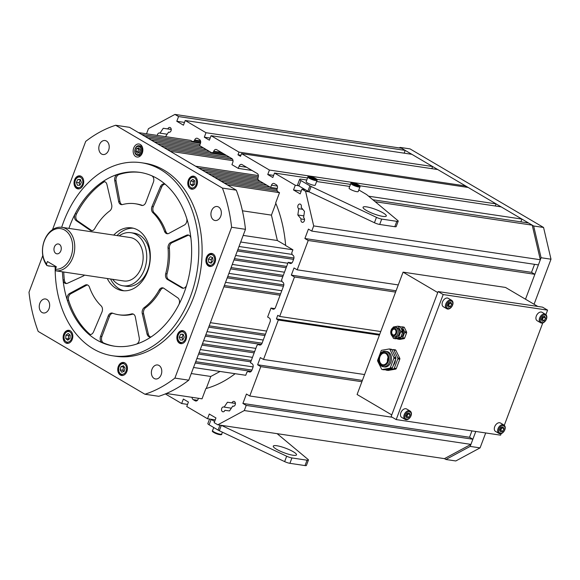 <?xml version="1.0" encoding="UTF-8"?>
<svg xmlns="http://www.w3.org/2000/svg" width="580" height="580" viewBox="0 0 580 580"><rect width="100%" height="100%" fill="white"/><g stroke="black" fill="none" stroke-linecap="round" stroke-linejoin="round"><path stroke-width="0.87" d="M107.242 278.501A31.719 23.12 -81.5 0 0 115.478 288.043A31.719 23.12 -81.5 0 0 122.307 290.623A31.719 23.12 -81.5 0 0 148.85 267.532A31.719 23.12 -81.5 0 0 138.504 230.47A31.719 23.12 -81.5 0 0 131.674 227.882A31.719 23.12 -81.5 0 0 113.731 235.074M133.313 228.215A31.719 23.12 -81.5 0 0 117.037 235.567M110.548 278.994A31.719 23.12 -81.5 0 0 118.784 288.536A31.719 23.12 -81.5 0 0 123.975 290.79M87.566 284.969A4.879 3.56 -81.5 0 0 86.463 285.317L85.144 285.121A4.879 3.56 -81.5 0 1 86.913 284.787A4.879 3.56 -81.5 0 1 89.458 287.18A56.115 40.904 -81.5 0 0 101.138 305.863A4.879 3.56 98.5 0 1 101.964 312.025L93.554 331.832A4.879 3.56 98.5 0 1 89.755 334.544A4.879 3.56 98.5 0 1 88.704 334.145A4.879 3.56 98.5 0 1 88.327 333.863A87.834 64.032 -81.5 0 0 95.106 338.966A87.834 64.032 -81.5 0 0 102.385 342.816A4.879 3.56 98.5 0 1 101.986 342.599A4.879 3.56 98.5 0 1 100.579 336.306L108.213 316.006A4.879 3.56 -81.5 0 1 112.107 313.048A4.879 3.56 -81.5 0 1 112.629 313.185A56.115 40.904 -81.5 0 0 118.704 314.759A56.115 40.904 -81.5 0 0 131.479 313.947A4.879 3.56 98.5 0 1 132.588 313.874A4.879 3.56 98.5 0 1 135.357 317.101L139.258 337.864A4.879 3.56 98.5 0 1 136.285 344.179A87.834 64.032 -81.5 0 0 151.858 336.422A4.879 3.56 98.5 0 1 149.756 336.958A4.879 3.56 98.5 0 1 148.705 336.56A4.879 3.56 98.5 0 1 147.044 333.978L142.281 313.649A4.879 3.56 -81.5 0 1 144.217 307.596A56.115 40.904 -81.5 0 0 159.196 289.986A4.879 3.56 98.5 0 1 162.719 287.832A4.879 3.56 98.5 0 1 163.85 288.289L177.777 297.852A4.879 3.56 98.5 0 1 178.799 304.746A87.834 64.032 -81.5 0 0 186.767 284.824A4.879 3.56 98.5 0 1 182.729 288.224A4.879 3.56 98.5 0 1 181.765 287.883L167.395 279.43A4.879 3.56 -81.5 0 1 167.308 279.371A4.879 3.56 -81.5 0 1 165.713 273.688A56.115 40.904 -81.5 0 0 168.048 248.03A4.879 3.56 98.5 0 1 170.759 242.469L186.55 235.226A4.879 3.56 98.5 0 1 188.13 234.987A4.879 3.56 98.5 0 1 190.965 238.67A87.834 64.032 -81.5 0 0 186.658 218.247A4.879 3.56 98.5 0 1 184.397 225.011L168.845 233.392A4.879 3.56 -81.5 0 1 167.069 233.725A4.879 3.56 -81.5 0 1 166.018 233.327A4.879 3.56 -81.5 0 1 164.524 231.326A56.115 40.904 -81.5 0 0 152.852 212.643A4.879 3.56 98.5 0 1 152.025 206.48L160.435 186.68A4.879 3.56 98.5 0 1 164.227 183.969A4.879 3.56 98.5 0 1 165.655 184.643A87.834 64.032 -81.5 0 0 158.876 179.546A87.834 64.032 -81.5 0 0 151.597 175.696A4.879 3.56 98.5 0 1 153.403 182.2L145.776 202.5A4.879 3.56 -81.5 0 1 141.882 205.458A4.879 3.56 -81.5 0 1 141.353 205.327A56.115 40.904 -81.5 0 0 135.278 203.754A56.115 40.904 -81.5 0 0 122.503 204.566A4.879 3.56 98.5 0 1 121.394 204.638A4.879 3.56 98.5 0 1 120.343 204.24A4.879 3.56 98.5 0 1 118.632 201.412L114.731 180.648A4.879 3.56 98.5 0 1 117.704 174.333A87.834 64.032 -81.5 0 0 102.124 182.091A4.879 3.56 98.5 0 1 104.226 181.554A4.879 3.56 98.5 0 1 106.938 184.527L111.701 204.863A4.879 3.56 -81.5 0 1 109.765 210.91A56.115 40.904 -81.5 0 0 94.794 228.52A4.879 3.56 98.5 0 1 91.27 230.673A4.879 3.56 98.5 0 1 90.219 230.282A4.879 3.56 98.5 0 1 90.132 230.224L76.212 220.661A4.879 3.56 98.5 0 1 75.19 213.759A87.834 64.032 -81.5 0 0 68.918 228.382A87.834 64.032 -81.5 0 1 69.904 225.656A87.834 64.032 -81.5 0 1 139.961 172.383A87.834 64.032 -81.5 0 1 184.085 292.849A87.834 64.032 -81.5 0 1 114.021 346.13A87.834 64.032 -81.5 0 1 62.437 271.81M90.429 334.558A4.879 3.56 98.5 0 1 90.031 334.341A4.879 3.56 98.5 0 1 89.653 334.058L88.327 333.863M112.759 313.229A4.879 3.56 -81.5 0 0 109.533 316.209L101.906 336.501A4.879 3.56 98.5 0 0 103.305 342.802A4.879 3.56 98.5 0 0 103.711 343.012L102.385 342.816M150.43 336.973A4.879 3.56 98.5 0 1 150.031 336.755A4.879 3.56 98.5 0 1 148.364 334.181L147.044 333.978M188.775 235.168A4.879 3.56 98.5 0 0 187.869 235.422L172.079 242.665A4.879 3.56 98.5 0 0 169.367 248.225A56.115 40.904 -81.5 0 1 167.033 273.89A4.879 3.56 -81.5 0 0 168.635 279.575A4.879 3.56 -81.5 0 0 168.715 279.625L183.084 288.079L181.765 287.883M122.068 204.653A4.879 3.56 98.5 0 1 121.662 204.436A4.879 3.56 98.5 0 1 119.951 201.608L116.051 180.844A4.879 3.56 98.5 0 1 119.023 174.529L117.704 174.333M91.944 230.688A4.879 3.56 98.5 0 1 91.538 230.477A4.879 3.56 98.5 0 1 91.451 230.419L77.531 220.857A4.879 3.56 98.5 0 1 76.509 213.962L75.19 213.759M84.484 275.101A4.879 3.56 98.5 0 1 83.23 276.044L67.439 283.286A4.879 3.56 98.5 0 1 65.859 283.526A4.879 3.56 98.5 0 1 64.808 283.127A4.879 3.56 98.5 0 1 63.024 279.843A87.834 64.032 -81.5 0 0 67.323 300.266A4.879 3.56 98.5 0 1 69.593 293.494L85.144 285.121M66.533 283.54A4.879 3.56 98.5 0 1 66.127 283.323A4.879 3.56 98.5 0 1 64.344 280.038L63.024 279.843M164.879 184.15A4.879 3.56 98.5 0 0 161.755 186.876L153.345 206.676A4.879 3.56 98.5 0 0 154.171 212.845A56.115 40.904 -81.5 0 1 165.851 231.529A4.879 3.56 -81.5 0 0 167.344 233.523A4.879 3.56 -81.5 0 0 167.743 233.74M103.711 343.012A87.834 64.032 -81.5 0 0 114.688 346.224M67.323 300.266L68.65 300.462A87.834 64.032 -81.5 0 0 89.653 334.058M63.756 272.005A87.834 64.032 -81.5 0 0 64.344 280.038M102.124 182.091L103.45 182.287A87.834 64.032 -81.5 0 0 76.509 213.962M140.621 172.485A87.834 64.032 -81.5 0 0 119.023 174.529M103.45 182.287A4.879 3.56 98.5 0 1 104.878 181.736M142.549 205.472A56.115 40.904 -81.5 0 0 136.597 203.95L135.278 203.754M148.364 334.181L143.601 313.845A4.879 3.56 -81.5 0 1 145.536 307.791A56.115 40.904 -81.5 0 0 160.515 290.181A4.879 3.56 98.5 0 1 163.364 288.021M118.704 314.759L120.031 314.954A56.115 40.904 -81.5 0 0 132.798 314.142A4.879 3.56 98.5 0 1 133.24 314.055M68.65 300.462A4.879 3.56 98.5 0 1 70.912 293.697L69.593 293.494M86.463 285.317L70.912 293.697M60.849 250.799A4.981 3.625 -81.5 0 0 58.348 243.977A4.981 3.625 -81.5 0 0 54.382 246.993A4.981 3.625 -81.5 0 0 56.876 253.823A4.981 3.625 -81.5 0 0 60.849 250.799M44.29 241.055A20.496 14.942 -81.5 0 0 46.502 264.031L46.958 265.596A21.96 16.008 98.5 0 1 44.334 240.649A21.96 16.008 98.5 0 1 61.85 227.331A21.96 16.008 98.5 0 1 72.877 257.447A21.96 16.008 98.5 0 1 55.839 270.824L55.383 269.258A20.496 14.942 -81.5 0 0 70.934 256.737A20.496 14.942 -81.5 0 0 64.692 230.071A20.496 14.942 -81.5 0 0 44.29 241.055M112.629 279.313A26.84 19.568 -81.5 0 0 123.032 285.802A26.84 19.568 -81.5 0 0 144.434 269.519A26.84 19.568 -81.5 0 0 130.957 232.71A26.84 19.568 -81.5 0 0 119.11 235.879M123.032 285.802L126.331 286.295A26.84 19.568 -81.5 0 0 147.74 270.012A26.84 19.568 -81.5 0 0 134.263 233.204L130.957 232.71M111.193 279.096L123.75 280.974A21.96 16.008 -81.5 0 0 141.266 267.656A21.96 16.008 -81.5 0 0 130.232 237.539L61.85 227.331M111.157 279.096L55.839 270.824M46.958 265.596L56.238 266.981M46.502 264.031L47.444 261.522L56.325 266.749L55.383 269.258M55.18 266.822A97.592 71.144 -81.5 0 0 112.585 355.779A97.592 71.144 -81.5 0 0 190.421 296.583A97.592 71.144 -81.5 0 0 141.404 162.733A97.592 71.144 -81.5 0 0 63.561 221.923A97.592 71.144 -81.5 0 0 61.676 227.302M112.585 355.779L115.884 356.272A97.592 71.144 -81.5 0 0 193.727 297.076A97.592 71.144 -81.5 0 0 144.71 163.226L141.404 162.733M177.436 334.617A6.59 4.8 -81.5 0 0 180.75 343.65A6.59 4.8 -81.5 0 0 186.006 339.655A6.59 4.8 -81.5 0 0 182.693 330.622A6.59 4.8 -81.5 0 0 177.436 334.617M206.451 257.44A6.59 4.8 -81.5 0 0 209.757 266.474A6.59 4.8 -81.5 0 0 215.013 262.479A6.59 4.8 -81.5 0 0 211.7 253.445A6.59 4.8 -81.5 0 0 206.451 257.44M188.34 180.141A6.59 4.8 -81.5 0 0 191.646 189.174A6.59 4.8 -81.5 0 0 196.903 185.179A6.59 4.8 -81.5 0 0 193.597 176.146A6.59 4.8 -81.5 0 0 188.34 180.141M133.726 148.001A6.59 4.8 -81.5 0 0 137.032 157.035A6.59 4.8 -81.5 0 0 142.288 153.04A6.59 4.8 -81.5 0 0 138.975 144A6.59 4.8 -81.5 0 0 133.726 148.001M74.588 179.844A6.59 4.8 -81.5 0 0 77.901 188.877A6.59 4.8 -81.5 0 0 83.157 184.882A6.59 4.8 -81.5 0 0 79.844 175.849A6.59 4.8 -81.5 0 0 74.588 179.844M47.864 265.734A6.59 4.8 -81.5 0 0 48.894 266.053A6.59 4.8 -81.5 0 0 49.967 266.046M118.305 366.458A6.59 4.8 -81.5 0 0 121.619 375.492A6.59 4.8 -81.5 0 0 126.868 371.497A6.59 4.8 -81.5 0 0 123.562 362.464A6.59 4.8 -81.5 0 0 118.305 366.458M63.691 334.319A6.59 4.8 -81.5 0 0 66.997 343.353A6.59 4.8 -81.5 0 0 72.253 339.358A6.59 4.8 -81.5 0 0 68.947 330.325A6.59 4.8 -81.5 0 0 63.691 334.319M211.54 210.815A7.076 5.155 -81.5 0 0 215.093 220.516A7.076 5.155 -81.5 0 0 220.741 216.224A7.076 5.155 -81.5 0 0 217.188 206.524A7.076 5.155 -81.5 0 0 211.54 210.815M99.412 144.826A7.076 5.155 -81.5 0 0 102.965 154.526A7.076 5.155 -81.5 0 0 108.605 150.234A7.076 5.155 -81.5 0 0 105.052 140.534A7.076 5.155 -81.5 0 0 99.412 144.826M151.989 369.257A7.076 5.155 -81.5 0 0 155.541 378.965A7.076 5.155 -81.5 0 0 161.182 374.673A7.076 5.155 -81.5 0 0 157.629 364.972A7.076 5.155 -81.5 0 0 151.989 369.257M39.853 303.267A7.076 5.155 -81.5 0 0 43.406 312.975A7.076 5.155 -81.5 0 0 49.053 308.683A7.076 5.155 -81.5 0 0 45.494 298.976A7.076 5.155 -81.5 0 0 39.853 303.267M245.47 229.325L188.768 380.175L174.892 378.102L231.594 227.251L245.47 229.325A139.07 101.377 -81.5 0 0 236.292 190.16L222.415 188.087L115.659 125.258L129.536 127.332L236.292 190.16M115.659 125.258A139.07 101.377 -81.5 0 0 85.702 141.397L52.519 229.665M42.797 255.541L29 292.24A139.07 101.377 -81.5 0 0 38.178 331.412L144.928 394.24L158.804 396.307A139.07 101.377 98.5 0 0 188.768 380.175M144.928 394.24A139.07 101.377 -81.5 0 0 174.892 378.102M231.594 227.251A139.07 101.377 -81.5 0 0 222.415 188.087M138.613 152.547A2.443 1.776 -81.5 0 0 138.736 152.707L137.946 151.561L138.301 150.206A2.443 1.776 -81.5 0 0 138.613 152.547M139.294 148.668A2.443 1.776 -81.5 0 0 138.301 150.206L138.649 148.85L139.265 148.625M136.67 148.553L138.707 147.806L140.048 149.77L139.338 152.482L137.3 153.229L135.966 151.264L136.67 148.553L138.649 148.85M137.946 151.561L135.966 151.264M80.033 185.049A2.929 2.131 98.5 0 1 79.561 184.23A2.929 2.131 98.5 0 1 79.75 181.322A2.929 2.131 98.5 0 1 80.591 180.25M79.931 185.245L79.039 182.78L80.453 179.873L77.814 179.459L80.294 179.438L81.352 182.338L79.924 185.259L77.452 185.288L76.393 182.388L77.814 179.459M79.039 182.78L76.393 182.388M68.955 339.293A2.929 2.131 98.5 0 1 68.665 338.705A2.929 2.131 98.5 0 1 68.469 337.255L68.578 335.574L69.709 334.711A2.929 2.131 98.5 0 0 69.701 334.718A2.929 2.131 98.5 0 0 68.469 337.255L68.36 338.938L65.721 338.539L65.931 335.175L68.186 333.471L70.224 335.131L70.013 338.495L67.758 340.199L65.721 338.539M68.875 339.351L68.36 338.938M68.578 335.574L65.931 335.175M124.25 366.915A2.929 2.131 98.5 0 0 123.206 368.641A2.929 2.131 98.5 0 0 123.584 371.447L123.641 371.541A2.929 2.131 98.5 0 1 123.584 371.447L122.786 370.272L123.627 367.017L124.178 366.814M124.193 371.338L121.742 372.237L120.14 369.873L120.988 366.618L123.438 365.726L125.041 368.082L124.193 371.338M122.786 370.272L120.14 369.873M123.627 367.017L120.988 366.618M182.881 339.822A2.929 2.131 98.5 0 1 182.41 339.01L181.888 337.56L183.302 334.645M182.78 340.032L180.3 340.061L179.242 337.161L180.663 334.239L183.142 334.211L184.201 337.111L182.78 340.032L182.41 339.01A2.929 2.131 98.5 0 1 182.599 336.095A2.929 2.131 98.5 0 1 183.44 335.022M181.888 337.56L179.242 337.161M183.294 334.631L180.663 334.239M211.751 262.464A2.929 2.131 98.5 0 1 211.25 261.13A2.929 2.131 98.5 0 1 211.345 259.623A2.929 2.131 98.5 0 1 211.983 258.31A2.929 2.131 98.5 0 1 212.65 257.708M211.512 262.769L211.033 259.507L212.592 257.549M212.635 257.563L213.07 260.804L211.163 263.204L208.829 262.356L208.387 259.115L210.293 256.715L212.635 257.563M211.468 262.755L208.829 262.356M211.033 259.507L208.387 259.115M193.604 185.114A2.929 2.131 98.5 0 1 193.314 184.534A2.929 2.131 98.5 0 1 193.118 183.077A2.929 2.131 98.5 0 1 194.351 180.547A2.929 2.131 98.5 0 1 194.358 180.54L193.227 181.395L190.581 181.004L192.835 179.3L194.873 180.953L194.662 184.317L192.408 186.02L190.37 184.368L190.581 181.004M193.524 185.179L193.01 184.759L193.227 181.395M193.01 184.759L190.37 184.368M366.27 210.366A12.412 2.4 -159.4 0 1 363.058 207.256A12.412 2.4 -159.4 0 1 370.721 207.792A12.412 2.4 -159.4 0 1 383.083 212.882A12.412 2.4 -159.4 0 1 386.295 215.992A12.412 2.4 -159.4 0 1 378.631 215.448A12.412 2.4 -159.4 0 1 366.27 210.366M306.755 180.032L301.056 179.184A4.879 0.943 20.6 0 0 299.657 179.329L297.634 184.708A4.879 0.943 20.6 0 0 298.903 185.933L307.886 191.219A4.879 0.943 20.6 0 0 309.096 191.85L374.426 222.735A4.879 0.943 20.6 0 0 379.69 224.46L394.799 226.715A4.879 0.943 -159.4 0 0 396.191 226.562L398.213 221.19A4.879 0.943 -159.4 0 1 396.822 221.335L394.799 226.715M299.657 179.329A4.879 0.943 20.6 0 0 300.926 180.554L309.909 185.839A4.879 0.943 20.6 0 0 311.119 186.477L376.449 217.355A4.879 0.943 20.6 0 0 381.712 219.081L396.822 221.335M358.81 189.957L366.074 194.227A4.879 0.943 -159.4 0 1 366.923 194.807L397.8 220.545A4.879 0.943 -159.4 0 1 398.213 221.19M349.704 186.441L316.629 181.504M293.299 451.748A12.412 2.4 20.6 0 0 280.938 446.665A12.412 2.4 20.6 0 0 273.274 446.122A12.412 2.4 20.6 0 0 276.486 449.239A12.412 2.4 20.6 0 0 288.847 454.321A12.412 2.4 20.6 0 0 296.51 454.858A12.412 2.4 20.6 0 0 293.299 451.748M277.124 433.659A4.879 0.943 -159.4 0 1 277.138 433.673L308.016 459.411A4.879 0.943 -159.4 0 1 308.43 460.056A4.879 0.943 -159.4 0 1 307.037 460.201L291.928 457.946A4.879 0.943 20.6 0 1 286.665 456.221L221.335 425.343A4.879 0.943 20.6 0 1 221.299 425.328M308.43 460.056L306.407 465.435A4.879 0.943 -159.4 0 1 305.015 465.58L289.906 463.326L291.928 457.946M209.554 419.043L207.85 423.574A4.879 0.943 20.6 0 0 209.119 424.799L218.102 430.084A4.879 0.943 20.6 0 0 219.312 430.723L284.642 461.6A4.879 0.943 20.6 0 0 289.906 463.326M214.622 421.471L211.142 419.42A4.879 0.943 20.6 0 1 210.837 419.238M359.984 186.832L358.215 191.538A4.879 0.943 -159.4 0 1 355.207 191.32A4.879 0.943 -159.4 0 1 350.349 189.326A4.879 0.943 -159.4 0 1 349.08 188.101L350.849 183.396A4.879 0.943 -159.4 0 0 352.118 184.621A4.879 0.943 -159.4 0 0 356.976 186.615A4.879 0.943 -159.4 0 0 359.984 186.832C360.325 186.245 359.861 185.6 358.599 184.904C353.358 182.591 350.777 182.091 350.849 183.396M355.04 183.65L358.208 185.513L353.764 184.157L353.133 183.367L355.04 183.65L354.699 184.549M357.331 185.382L357.577 184.723M317.035 180.416L315.266 185.121A4.879 0.943 -159.4 0 1 312.257 184.911A4.879 0.943 -159.4 0 1 307.4 182.91A4.879 0.943 -159.4 0 1 306.131 181.692L307.9 176.987A4.879 0.943 -159.4 0 0 309.169 178.205A4.879 0.943 -159.4 0 0 314.026 180.206A4.879 0.943 -159.4 0 0 317.035 180.416C317.376 179.829 316.912 179.191 315.65 178.488C310.409 176.182 307.828 175.682 307.9 176.987M312.091 177.241L315.266 179.104L310.815 177.741L310.184 176.951L312.091 177.241L311.75 178.14M314.382 178.974L314.628 178.314M165.344 393.922L181.671 403.528L183.352 399.047L188.427 402.034L186.745 406.515L207.517 418.738L209.286 414.033L215.948 417.955L214.18 422.661L217.826 424.807L444.461 458.642L445.889 459.483L470.17 446.404L480.08 447.883L485.699 432.948M534.071 304.261L551 259.209L543.562 227.469L410.038 148.893L400.127 147.414L399.221 147.907M361.891 381.727L260.797 366.632L257.629 364.769L260.326 357.599L263.494 359.462L278.32 320.029L276.413 318.906L277.762 315.324L279.669 316.441L294.488 277.001L291.32 275.137L294.009 267.967L297.185 269.83L308.219 240.482L304.884 238.518L531.526 272.353L534.854 274.311L525.495 299.215L541.089 257.73L551 259.209M470.17 446.404L475.788 431.469M541.089 257.73L533.651 225.99L543.562 227.469M533.651 225.99L400.127 147.414M445.889 459.483L455.8 460.962L480.08 447.883M387.44 361.536A5.858 4.27 98.5 0 1 388.034 357.555A5.858 4.27 -81.5 0 0 387.897 357.896A5.858 4.27 -81.5 0 0 387.44 361.536M381.749 364.334A5.858 4.27 98.5 0 1 379.712 357.505A5.858 4.27 98.5 0 1 384.634 353.162A5.858 4.27 98.5 0 1 385.794 353.575A5.858 4.27 98.5 0 1 387.824 360.405A5.858 4.27 98.5 0 1 382.909 364.748A5.858 4.27 98.5 0 1 381.749 364.334M385.584 351.328C378.986 350.008 375.608 363.094 381.575 366.168L383.278 366.77A7.808 5.691 98.5 0 0 389.84 360.985A7.808 5.691 98.5 0 0 387.128 351.879A7.808 5.691 98.5 0 0 385.584 351.328L386.903 351.531A7.808 5.691 98.5 0 1 388.448 352.082A7.808 5.691 98.5 0 1 391.159 361.18A7.808 5.691 98.5 0 1 384.598 366.973L383.278 366.77A7.808 5.691 98.5 0 1 381.734 366.219M399.765 358.251A0.979 0.711 98.5 0 1 399.794 359.216L397.808 358.918A0.979 0.711 -81.5 0 0 397.786 357.954L399.765 358.251L395.807 350.233L393.827 349.936A0.979 0.711 -81.5 0 0 393.189 349.566L391.913 349.783M395.176 349.856A0.979 0.711 98.5 0 1 395.807 350.233M394.262 354.532A7.808 5.691 98.5 0 1 394.871 355.765M395.451 359.629A7.808 5.691 98.5 0 1 393.24 365.501M383.931 369.772A0.979 0.711 -81.5 0 0 384.257 369.822L391.717 368.525A0.979 0.711 -81.5 0 0 392.326 367.938L395.828 358.621A0.979 0.711 -81.5 0 0 395.807 357.657L391.848 349.638L389.861 349.349A0.979 0.711 -81.5 0 0 389.231 348.971L381.771 350.269A0.979 0.711 -81.5 0 0 381.161 350.856L379.683 354.8M391.848 349.638A0.979 0.711 -81.5 0 0 391.21 349.269M391.717 368.525L389.738 368.227L382.278 369.525L384.257 369.822M395.828 358.621L393.849 358.324L390.347 367.64L392.326 367.938M389.861 349.349L393.82 357.36L395.807 357.657M382.278 369.525A0.979 0.711 -81.5 0 1 381.64 369.156L377.682 361.137A0.979 0.711 -81.5 0 1 377.66 360.173L378.66 357.498M393.849 358.324A0.979 0.711 -81.5 0 0 393.82 357.36M389.738 368.227A0.979 0.711 -81.5 0 0 390.347 367.64M393.704 368.822A0.979 0.711 -81.5 0 0 394.313 368.235L396.292 368.525A0.979 0.711 98.5 0 1 395.683 369.119L393.704 368.822L386.244 370.12A0.979 0.711 -81.5 0 1 385.606 369.743L385.533 369.598M397.808 358.918L394.313 368.235M393.827 349.936L397.786 357.954M396.292 368.525L399.794 359.216M386.244 370.12L388.223 370.417L395.683 369.119M406.036 416.454A2.443 1.602 120.5 0 0 407.544 414.983A2.443 1.602 120.5 0 0 407.921 413.337M401.904 417.52A4.879 3.204 -59.5 0 1 401.701 417.411A4.879 3.204 -59.5 0 1 401.324 411.735A4.879 3.204 -59.5 0 1 406.442 408.893A4.879 3.204 -59.5 0 1 406.652 409.001A4.879 3.204 -59.5 0 1 406.841 409.132M408.015 413.308L406.892 416.23L406.043 416.462M408.791 417.346L406.667 417.934L405.862 416.034L407.167 413.54L409.291 412.96L410.103 414.86L408.791 417.346L406.892 416.23M408.197 413.743L410.103 414.86M499.866 430.462A2.443 1.602 120.5 0 0 501.374 428.99A2.443 1.602 120.5 0 0 501.751 427.344M495.733 431.527A4.879 3.204 -59.5 0 1 495.523 431.418A4.879 3.204 -59.5 0 1 495.153 425.742A4.879 3.204 -59.5 0 1 500.272 422.9A4.879 3.204 -59.5 0 1 500.475 423.009A4.879 3.204 -59.5 0 1 500.671 423.139M501.845 427.315L500.714 430.237L499.873 430.469M502.621 431.361L500.497 431.94L499.685 430.041L500.997 427.547L503.114 426.967L503.926 428.866L502.621 431.361L500.714 430.237M502.026 427.75L503.926 428.866M392.863 334.754A2.929 2.131 98.5 0 1 391.848 331.339A2.929 2.131 98.5 0 1 394.313 329.172A2.929 2.131 98.5 0 1 394.886 329.375A2.929 2.131 98.5 0 1 395.908 332.789A2.929 2.131 98.5 0 1 393.443 334.957A2.929 2.131 98.5 0 1 392.863 334.754M395.255 327.337C391.043 326.613 388.97 333.63 392.696 336.589L393.82 336.987A4.879 3.56 98.5 0 0 397.916 333.369A4.879 3.56 98.5 0 0 396.22 327.678A4.879 3.56 98.5 0 0 395.255 327.337L396.582 327.533A4.879 3.56 98.5 0 1 397.547 327.881A4.879 3.56 98.5 0 1 399.236 333.565A4.879 3.56 98.5 0 1 395.139 337.183L393.82 336.987A4.879 3.56 98.5 0 1 392.856 336.646M406.558 331.934A0.979 0.711 98.5 0 1 406.587 332.898L404.601 332.601A0.979 0.711 -81.5 0 0 404.579 331.644L406.558 331.934L404.361 327.482L402.375 327.185A0.979 0.711 -81.5 0 0 401.744 326.815L400.468 327.033M403.724 327.113A0.979 0.711 98.5 0 1 404.361 327.482M401.07 328.265A4.879 3.56 98.5 0 1 401.505 328.469A4.879 3.56 98.5 0 1 403.383 333.123A4.879 3.56 98.5 0 1 400.649 337.553M395.589 338.742A0.979 0.711 -81.5 0 0 395.923 338.793L400.07 338.075A0.979 0.711 -81.5 0 0 400.678 337.48L402.622 332.311A0.979 0.711 -81.5 0 0 402.592 331.347L400.396 326.888L398.416 326.598A0.979 0.711 -81.5 0 0 397.778 326.221L393.639 326.946A0.979 0.711 -81.5 0 0 393.03 327.533L392.877 327.932M400.396 326.888A0.979 0.711 -81.5 0 0 399.765 326.518M400.07 338.075L398.083 337.777L393.943 338.495L395.923 338.793M402.622 332.311L400.635 332.014L398.692 337.19L400.678 337.48M398.416 326.598L400.613 331.049L402.592 331.347M393.943 338.495A0.979 0.711 -81.5 0 1 393.305 338.125L392.479 336.451M400.635 332.014A0.979 0.711 -81.5 0 0 400.613 331.049M398.083 337.777A0.979 0.711 -81.5 0 0 398.692 337.19M402.049 338.372A0.979 0.711 -81.5 0 0 402.658 337.777L404.637 338.075A0.979 0.711 98.5 0 1 404.028 338.662L402.049 338.372L397.902 339.09A0.979 0.711 -81.5 0 1 397.271 338.713L397.199 338.575M404.601 332.601L402.658 337.777M402.375 327.185L404.579 331.644M404.637 338.075L406.587 332.898M397.902 339.09L399.888 339.387L404.028 338.662M157.332 135.423A2.458 1.791 98.5 0 1 159.493 132.972A2.458 1.791 98.5 0 1 159.978 133.146L163.263 128.281L167.838 128.919A2.458 1.791 98.5 0 1 169.795 127.426A2.458 1.791 98.5 0 1 170.281 127.6A2.458 1.791 98.5 0 1 171.136 130.464A2.458 1.791 98.5 0 1 169.07 132.284A2.458 1.791 98.5 0 1 168.584 132.109L169.585 132.262M232.761 406.08L229.477 410.945L224.91 410.307A2.458 1.791 98.5 0 1 222.945 411.8A2.458 1.791 98.5 0 1 221.538 409.103A2.458 1.791 98.5 0 1 223.67 406.942A2.458 1.791 98.5 0 1 224.155 407.109L227.44 402.245L232.014 402.882A2.458 1.791 98.5 0 1 233.972 401.389A2.458 1.791 98.5 0 1 234.458 401.563A2.458 1.791 98.5 0 1 235.313 404.427A2.458 1.791 98.5 0 1 233.247 406.247A2.458 1.791 98.5 0 1 232.761 406.08L233.762 406.225M300.433 204.196A2.458 1.791 98.5 0 1 301.18 207.386L304.486 211.395L303.587 217.66A2.458 1.791 98.5 0 1 304.435 220.523A2.458 1.791 98.5 0 1 302.376 222.343A2.458 1.791 98.5 0 1 301.143 218.979L297.837 214.977L298.736 208.706A2.458 1.791 98.5 0 1 297.881 205.842A2.458 1.791 98.5 0 1 299.947 204.022A2.458 1.791 98.5 0 1 300.433 204.196M217.826 424.807L244.289 410.553L470.931 444.389L472.867 439.234L246.225 405.398L244.289 410.553M260.797 366.632L249.762 395.988L246.435 394.03L242.897 403.441L246.225 405.398M304.884 238.518L308.422 229.107L311.757 231.072L313.693 225.917L540.328 259.746L538.392 264.9L311.757 231.072M146.522 133.806L148.451 128.673L174.921 114.419L178.567 116.566L176.799 121.271L183.454 125.193L185.223 120.488L206.001 132.711L204.312 137.192L209.387 140.179L211.076 135.698L238.982 152.119L237.974 154.809L240.512 156.303L241.519 153.613L269.432 170.041L267.75 174.522L272.825 177.509L274.507 173.028L295.278 185.252L293.509 189.957L300.172 193.88L301.941 189.174L305.587 191.32L313.693 225.917M168.584 132.109L165.525 136.648M200.484 143.26L141.687 134.48L138.511 132.61L190.711 140.403L192.879 141.679L194.329 140.897L194.67 139.998A2.929 2.131 98.5 0 1 197.004 138.221A2.929 2.131 98.5 0 1 197.584 138.431L199.542 139.584A2.929 2.131 98.5 0 1 200.433 143.391L199.593 145.631L211.961 152.91L213.418 152.127L213.759 151.228A2.929 2.131 -81.5 0 1 216.094 149.451A2.929 2.131 -81.5 0 1 216.673 149.662L231.891 158.623A2.929 2.131 -81.5 0 1 232.783 162.429L231.942 164.669L238.286 168.403L239.127 166.163A2.929 2.131 98.5 0 1 241.461 164.387A2.929 2.131 98.5 0 1 242.041 164.597L257.266 173.55A2.929 2.131 98.5 0 1 258.158 177.364L257.825 178.256L258.267 180.162L270.635 187.442L277.305 188.435M274.746 308.618L271.005 308.06L272.586 308.995A2.929 2.131 -81.5 0 0 273.165 309.198A2.929 2.131 -81.5 0 0 275.5 307.422L283.591 285.911A2.929 2.131 -81.5 0 0 282.699 282.105L282.061 281.728L281.612 279.828L288.188 262.349L289.768 263.284A2.929 2.131 98.5 0 0 290.348 263.487A2.929 2.131 98.5 0 0 292.683 261.711L293.726 258.941A2.929 2.131 98.5 0 0 292.835 255.135L292.197 254.758L291.755 252.858L292.9 249.799L285.643 245.529A121.996 88.928 -81.5 0 0 275.667 202.92L279.517 192.669L277.356 191.393L276.906 189.493L277.247 188.594A2.929 2.131 -81.5 0 0 276.356 184.788L274.391 183.635A2.929 2.131 -81.5 0 0 273.818 183.425A2.929 2.131 -81.5 0 0 271.476 185.201L270.635 187.442M271.005 308.06L267.634 317.021L269.221 317.956A2.929 2.131 98.5 0 1 270.113 321.762L262.029 343.28A2.929 2.131 98.5 0 1 259.688 345.049A2.929 2.131 98.5 0 1 259.115 344.846L258.477 344.469L257.02 345.26L250.451 362.732L252.039 363.667A2.929 2.131 -81.5 0 1 252.931 367.481L251.887 370.25A2.929 2.131 -81.5 0 1 249.552 372.026A2.929 2.131 -81.5 0 1 248.972 371.816L250.168 371.998M251.205 371.367L195.221 363.007L193.539 367.488L245.739 375.282L246.884 372.229L248.341 371.447L248.972 371.816M166.358 393.494L202.029 398.822L205.886 388.564A121.996 88.928 -81.5 0 0 235.139 373.701M198.49 398.293L198.077 399.228A2.929 2.131 98.5 0 1 195.743 401.005A2.929 2.131 98.5 0 1 195.163 400.795L193.198 399.642A2.929 2.131 98.5 0 1 192.06 397.329M174.921 114.419L401.556 148.255L405.202 150.401L178.567 116.566M404.166 153.171L405.202 150.401M185.223 120.488L411.865 154.316L432.637 166.547L206.001 132.711M431.846 168.657L432.637 166.547M211.076 135.698L437.712 169.534L465.624 185.955L238.982 152.119M465.225 187.014L465.624 185.955M241.519 153.613L468.161 187.449L496.067 203.877L495.276 205.987M359.716 185.745L501.142 206.864L521.92 219.088L520.876 221.857M372.867 199.759L528.576 223.003L532.222 225.156L540.328 259.746M531.526 272.353L534.542 264.328M471.932 430.897L469.539 437.276L472.867 439.234M444.461 458.642L470.931 444.389M251.995 170.447L238.286 168.403M225.671 154.954L211.961 152.91M288.188 262.349L291.921 262.907M350.487 184.368L316.767 179.336M307.538 177.958L274.507 173.028M295.278 185.252L298.599 185.745M368.59 196.2L521.92 219.088M269.432 170.041L496.067 203.877M305.247 189.667L301.941 189.174M305.587 191.32L309.06 191.835M375.209 201.71L532.222 225.156M215.216 419.891L207.517 418.738M187.536 404.405L181.671 403.528M249.762 395.988L392.232 417.259M263.494 359.462L364.588 374.557M278.32 320.029L379.414 335.117M380.763 331.535L279.669 316.441M294.488 277.001L395.582 292.095M308.219 240.482L534.854 274.311M398.279 284.925L297.185 269.83M192.879 141.679L200.6 142.832M242.418 210.794L271.425 215.122L275.848 203.362M285.635 245.376L277.37 240.519L243.179 235.415M220.081 371.454L210.786 376.463L206.27 388.462M291.32 275.137L396.082 290.776M276.413 318.906L379.712 334.326M298.736 208.706L302.76 209.307M297.837 214.977L303.84 215.869M301.143 218.979L304.536 219.487M242.897 403.441L469.539 437.276M248.341 371.447L250.669 371.795M257.629 364.769L362.391 380.408M271.425 215.122L277.37 240.519M237.974 154.809L240.91 155.251M204.312 137.192L210.185 138.069M176.799 121.271L184.498 122.424M194.329 140.897L200.687 141.839M232.014 402.882L235.415 403.39M227.44 402.245L235.415 403.441M224.155 407.109L231.34 408.182M159.978 133.146L167.163 134.219M167.838 128.919L171.238 129.427M163.263 128.281L171.238 129.478M293.509 189.957L301.216 191.11M267.75 174.522L273.615 175.399M260.804 344.817L258.477 344.469M223.387 153.613L213.418 152.127M449.623 302.615L448.5 305.537L447.651 305.769A2.443 1.602 120.5 0 0 449.152 304.29A2.443 1.602 120.5 0 0 449.529 302.637M443.512 306.827A4.879 3.204 -59.5 0 1 443.309 306.719A4.879 3.204 -59.5 0 1 442.932 301.042A4.879 3.204 -59.5 0 1 448.05 298.2A4.879 3.204 -59.5 0 1 448.26 298.308A4.879 3.204 -59.5 0 1 448.449 298.432M450.399 306.653L448.275 307.24L447.463 305.341L448.775 302.847L450.899 302.26L451.711 304.166L450.399 306.653L448.5 305.537M449.804 303.043L451.711 304.166M253.09 366.915L196.903 358.527L198.592 354.046L250.792 361.84M252.474 357.36L200.274 349.566L201.956 345.086L254.156 352.879M255.845 348.392L203.645 340.605L205.327 336.117L261.268 344.469M263.248 340.032L207.009 331.637L208.698 327.156L264.93 335.552M266.611 331.071L210.381 322.676L223.858 286.825L280.089 295.22M281.779 290.739L225.54 282.344L227.23 277.856L283.461 286.252M281.96 281.3L228.911 273.376L230.594 268.895L282.793 276.689M284.476 272.208L232.283 264.415L233.965 259.934L286.165 267.728M287.847 263.248L235.647 255.454L237.336 250.973L293.567 259.369M292.117 254.417L239.018 246.486L240.7 242.005L292.9 249.799M279.517 192.669L227.317 184.875L224.148 183.012L277.247 190.936M276.906 189.493L220.973 181.141L217.805 179.278L270.005 187.072M266.829 185.201L214.629 177.407L211.461 175.544L263.661 183.338M260.485 181.468L208.285 173.674L205.117 171.81L258.165 179.727M257.832 178.285L201.949 169.94L198.773 168.077L258.288 176.958M258.39 175.581L195.605 166.213L170.23 151.278L233.015 160.653M232.493 159.181L167.062 149.408L163.886 147.545L229.796 157.383M226.62 155.52L160.718 145.681L157.542 143.811L209.743 151.605M206.574 149.742L154.374 141.948L151.199 140.077L203.399 147.871M200.231 146.008L148.03 138.214L144.855 136.344L199.991 144.579M293.951 258.027L237.829 249.654M286.658 266.409L234.458 258.615M283.294 275.369L231.094 267.576M283.823 284.918L227.722 276.544M280.589 293.9L224.351 285.505M265.423 334.232L209.192 325.837M262.058 343.193L205.82 334.798M254.656 351.56L202.456 343.766M251.285 360.521L199.085 352.727M251.952 370.083L195.714 361.688M210.786 376.463L191.262 373.549M537.783 306.443L505.499 287.441L403.078 272.15L357.091 394.501L391.761 414.903M437.748 292.552L403.078 272.15M545.896 314.643L547.592 310.14L542.517 307.154L438.117 291.566L391.116 416.599L396.191 419.587L500.591 435.174L501.185 433.586M547.592 310.14L443.192 294.553L438.117 291.566M443.192 294.553L396.191 419.587M504.288 425.336L542.793 322.893M543.453 316.622L542.322 319.544L541.473 319.776A2.443 1.602 120.5 0 0 542.981 318.297A2.443 1.602 120.5 0 0 543.359 316.644M537.341 320.834A4.879 3.204 -59.5 0 1 537.131 320.726A4.879 3.204 -59.5 0 1 536.761 315.049A4.879 3.204 -59.5 0 1 541.88 312.207A4.879 3.204 -59.5 0 1 542.082 312.315A4.879 3.204 -59.5 0 1 542.278 312.439M544.228 320.66L542.104 321.248L541.292 319.348L542.604 316.854L544.721 316.267L545.534 318.173L544.228 320.66L542.322 319.544M543.634 317.05L545.534 318.173M168.715 279.625L167.395 279.43M165.851 231.529L164.524 231.326M154.171 212.845L152.852 212.643M153.345 206.676L152.025 206.48M161.755 186.876L160.435 186.68M91.451 230.419L90.132 230.224M77.531 220.857L76.212 220.661M142.426 205.487L141.353 205.327M119.951 201.608L118.632 201.412M116.051 180.844L114.731 180.648M172.079 242.665L170.759 242.469M169.367 248.225L168.048 248.03M187.869 235.422L186.55 235.226M167.033 273.89L165.713 273.688M145.536 307.791L144.217 307.596M160.515 290.181L159.196 289.986M143.601 313.845L142.281 313.649M132.798 314.142L131.479 313.947M101.906 336.501L100.579 336.306M109.533 316.209L108.213 316.006M136.967 154.512A4.147 3.023 -81.5 0 0 140.875 151.554A4.147 3.023 -81.5 0 0 139.041 146.522A4.147 3.023 -81.5 0 0 135.133 149.481A4.147 3.023 -81.5 0 0 136.967 154.512M141.919 146.167L139.222 145.768A4.879 3.56 98.5 0 1 139.722 145.892A4.879 3.56 98.5 0 1 141.955 151.467A4.879 3.56 98.5 0 1 137.779 155.418A4.879 3.56 98.5 0 1 137.279 155.288M80.547 186.963A5.365 3.915 -81.5 0 0 82.447 179.655A5.365 3.915 -81.5 0 0 77.198 177.756A5.365 3.915 -81.5 0 0 75.299 185.071A5.365 3.915 -81.5 0 0 80.547 186.963M81.091 176.276L80.468 176.182A6.344 4.625 98.5 0 1 81.359 176.451M79.525 188.746A6.344 4.625 98.5 0 1 78.597 188.732L79.213 188.826M71.55 334.131A5.365 3.915 -81.5 0 0 66.294 332.231A5.365 3.915 -81.5 0 0 64.394 339.546A5.365 3.915 -81.5 0 0 69.651 341.439A5.365 3.915 -81.5 0 0 71.55 334.131M70.187 330.752L69.571 330.658A6.344 4.625 98.5 0 1 70.463 330.919M68.629 343.222A6.344 4.625 98.5 0 1 67.693 343.208L68.317 343.302M123.931 363.812A5.365 3.915 -81.5 0 0 118.878 367.64A5.365 3.915 -81.5 0 0 121.242 374.151A5.365 3.915 -81.5 0 0 126.302 370.323A5.365 3.915 -81.5 0 0 123.931 363.812M124.809 362.899L124.185 362.805A6.344 4.625 98.5 0 1 124.838 362.971A6.344 4.625 98.5 0 1 125.077 363.065M123.243 375.361A6.344 4.625 98.5 0 1 122.315 375.354A6.344 4.625 98.5 0 1 121.662 375.188M180.047 332.536A5.365 3.915 -81.5 0 0 178.147 339.844A5.365 3.915 -81.5 0 0 183.396 341.736A5.365 3.915 -81.5 0 0 185.296 334.428A5.365 3.915 -81.5 0 0 180.047 332.536M182.374 343.519A6.344 4.625 98.5 0 1 181.446 343.505C176.69 340.75 176.248 336.864 180.119 331.854L183.316 330.962A6.344 4.625 98.5 0 1 184.208 331.224M207.017 258.622A5.365 3.915 -81.5 0 0 209.387 265.125A5.365 3.915 -81.5 0 0 214.44 261.297A5.365 3.915 -81.5 0 0 212.077 254.794A5.365 3.915 -81.5 0 0 207.017 258.622M211.381 266.343A6.344 4.625 98.5 0 1 210.453 266.329C206.864 264.589 205.624 261.971 206.734 258.47C207.727 255.258 209.59 253.692 212.323 253.786A6.344 4.625 98.5 0 1 213.215 254.047M189.044 185.368A5.365 3.915 -81.5 0 0 194.3 187.26A5.365 3.915 -81.5 0 0 196.2 179.952A5.365 3.915 -81.5 0 0 190.943 178.06A5.365 3.915 -81.5 0 0 189.044 185.368M193.278 189.044A6.344 4.625 98.5 0 1 192.343 189.029L188.79 185.803C187.797 180.264 189.609 177.161 194.22 176.487A6.344 4.625 98.5 0 1 195.112 176.748M311.119 186.477L309.096 191.85M309.909 185.839L307.886 191.219M376.449 217.355L374.426 222.735M381.712 219.081L379.69 224.46M300.926 180.554L298.903 185.933M305.015 465.58L307.037 460.201M284.642 461.6L286.665 456.221M219.312 430.723L221.335 425.343M218.102 430.084L219.965 425.125M209.119 424.799L211.142 419.42M218.798 433.891A4.879 0.943 20.6 0 0 221.698 434.072C222.024 434.848 220.915 434.949 218.356 434.369C213.462 432.608 211.533 431.361 212.563 430.643A4.879 0.943 20.6 0 0 218.798 433.891M218.298 434.333A4.147 0.805 -159.4 0 1 214.216 432.695A4.147 0.805 -159.4 0 1 213.164 431.433M352.865 184.019A4.147 0.805 20.6 0 0 358.368 186.028A4.147 0.805 20.6 0 0 358.483 184.86A4.147 0.805 20.6 0 0 352.974 182.852A4.147 0.805 20.6 0 0 352.865 184.019M309.916 177.61A4.147 0.805 20.6 0 0 315.418 179.619A4.147 0.805 20.6 0 0 315.535 178.451A4.147 0.805 20.6 0 0 310.024 176.443A4.147 0.805 20.6 0 0 309.916 177.61M381.415 365.226A6.829 4.981 -81.5 0 0 388.209 361.565A6.829 4.981 -81.5 0 0 386.128 352.676A6.829 4.981 -81.5 0 0 379.327 356.337A6.829 4.981 -81.5 0 0 381.415 365.226M409.908 411.778A4.147 2.726 120.5 0 0 405.485 414.323A4.147 2.726 120.5 0 0 406.051 419.108A4.147 2.726 120.5 0 0 410.473 416.563A4.147 2.726 120.5 0 0 409.908 411.778M405.239 419.478A4.879 3.204 -59.5 0 1 405.028 419.369A4.879 3.204 -59.5 0 1 404.659 413.692A4.879 3.204 -59.5 0 1 409.777 410.858A4.879 3.204 -59.5 0 1 409.98 410.959L406.652 409.001M503.737 425.785A4.147 2.726 120.5 0 0 499.315 428.337A4.147 2.726 120.5 0 0 499.88 433.115A4.147 2.726 120.5 0 0 504.303 430.57A4.147 2.726 120.5 0 0 503.737 425.785M499.061 433.485A4.879 3.204 -59.5 0 1 498.858 433.376A4.879 3.204 -59.5 0 1 498.481 427.699A4.879 3.204 -59.5 0 1 503.599 424.864A4.879 3.204 -59.5 0 1 503.81 424.966L500.475 423.009M392.529 335.646A3.9 2.849 -81.5 0 0 396.415 333.558A3.9 2.849 -81.5 0 0 395.226 328.476A3.9 2.849 -81.5 0 0 391.34 330.571A3.9 2.849 -81.5 0 0 392.529 335.646M289.768 263.284L290.964 263.458M193.198 399.642L197.454 400.28M195.163 400.795L196.352 400.976M194.67 139.998L200.513 140.868M271.476 185.201L277.32 186.071M273.782 309.169L272.586 308.995M260.304 345.02L259.115 344.846M221.234 152.344L213.759 151.228M246.609 167.279L239.127 166.163M451.515 301.085A4.147 2.726 120.5 0 0 447.093 303.63A4.147 2.726 120.5 0 0 447.659 308.415A4.147 2.726 120.5 0 0 452.081 305.87A4.147 2.726 120.5 0 0 451.515 301.085M446.839 308.785A4.879 3.204 -59.5 0 1 446.636 308.676A4.879 3.204 -59.5 0 1 446.259 302.999A4.879 3.204 -59.5 0 1 451.378 300.157A4.879 3.204 -59.5 0 1 451.588 300.266L448.26 298.308M545.345 315.092A4.147 2.726 120.5 0 0 540.923 317.637A4.147 2.726 120.5 0 0 541.488 322.422A4.147 2.726 120.5 0 0 545.91 319.877A4.147 2.726 120.5 0 0 545.345 315.092M540.669 322.792A4.879 3.204 -59.5 0 1 540.466 322.683A4.879 3.204 -59.5 0 1 540.089 317.006A4.879 3.204 -59.5 0 1 545.207 314.164A4.879 3.204 -59.5 0 1 545.41 314.273L542.082 312.315M139.222 145.768C134.763 144.884 132.9 153.961 137.213 155.273L140.476 155.817M80.468 176.182L77.27 177.081C73.399 182.091 73.841 185.977 78.597 188.732M69.571 330.658C64.808 331.521 63.003 334.631 64.141 339.974L67.693 343.208M124.185 362.805C117.878 362.036 116.261 373.52 121.575 375.166L122.931 375.441M182.062 343.599L181.446 343.505M183.94 331.049L183.316 330.962M211.076 266.423L210.453 266.329M212.947 253.873L212.323 253.786M192.966 189.124L192.343 189.029M194.837 176.574L194.22 176.487M222.408 432.18L221.698 434.072M213.737 427.518L212.563 430.643M393.363 349.559L395.342 349.856M389.397 348.971L391.377 349.269M382.104 369.532L384.09 369.822M386.07 370.12L388.056 370.417M401.701 417.411L405.275 419.5C408.893 421.312 413.924 413.547 409.98 410.959M495.523 431.418L499.104 433.507C502.715 435.319 507.747 427.554 503.81 424.966M401.911 326.808L403.897 327.106M397.945 326.221L399.932 326.518M393.769 338.502L395.756 338.793M397.735 339.09L399.714 339.387M443.309 306.719L446.883 308.806C450.5 310.619 455.525 302.854 451.588 300.266M537.131 320.726L540.712 322.813C544.323 324.626 549.354 316.861 545.41 314.273"/></g></svg>
